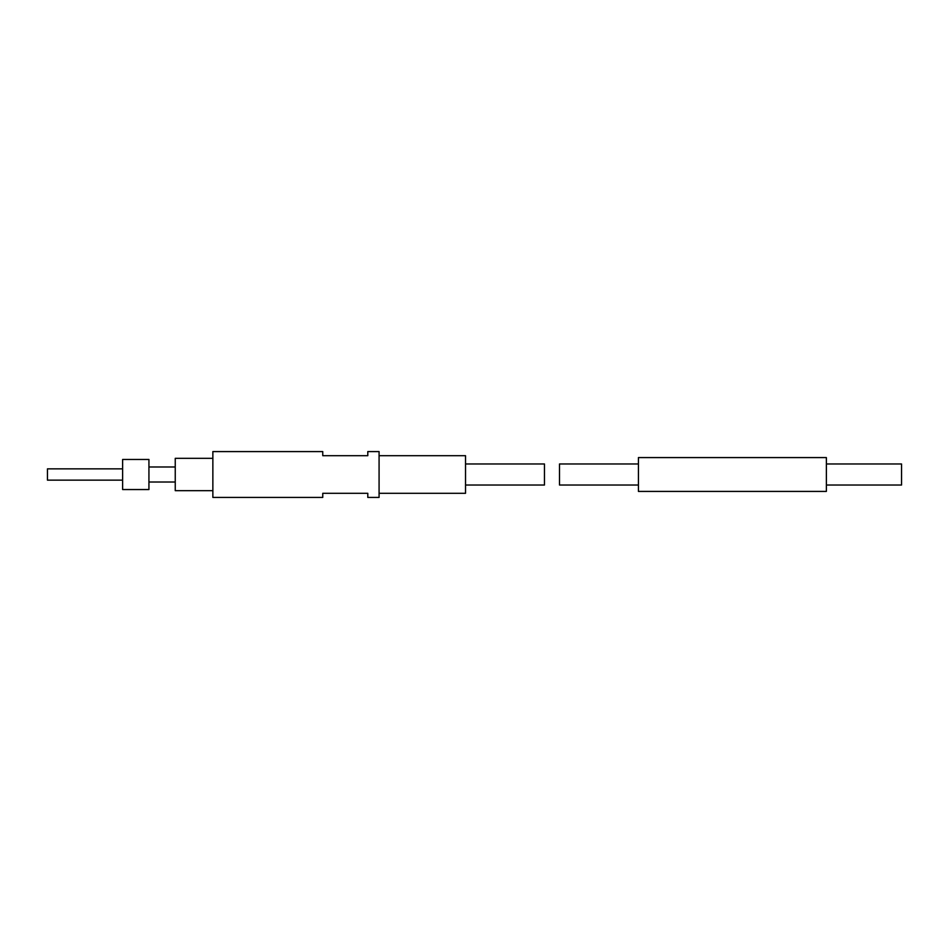 <?xml version="1.0" encoding="UTF-8"?>
<svg xmlns="http://www.w3.org/2000/svg" width="949" height="949" viewBox="0 0 949 949"><rect width="100%" height="100%" fill="white"/><g stroke="black" fill="none" stroke-linecap="round" stroke-linejoin="round"><path stroke-width="1.42" d="M122.623 468.853L47.45 468.853L47.45 480.147L122.623 480.147M148.934 459.458L148.934 489.542L122.623 489.542L122.623 459.458L148.934 459.458M175.245 466.991L148.934 466.991M212.861 458.331L175.245 458.331L175.245 490.669L212.861 490.669M379.078 451.582L367.797 451.582L367.797 455.698L322.755 455.698L322.755 451.582L212.861 451.582L212.861 497.418L322.755 497.418L322.755 493.302L367.797 493.302L367.797 497.418L379.078 497.418L379.078 451.582M379.078 455.698L465.532 455.698L465.532 493.302L379.078 493.302M465.532 463.978L544.465 463.978L544.465 485.022L465.532 485.022M638.428 463.978L559.495 463.978L559.495 485.022L638.428 485.022M826.377 457.584L826.377 491.416L638.428 491.416L638.428 457.584L826.377 457.584M826.377 463.978L901.55 463.978L901.55 485.022L826.377 485.022M175.245 482.009L148.934 482.009"/></g></svg>
